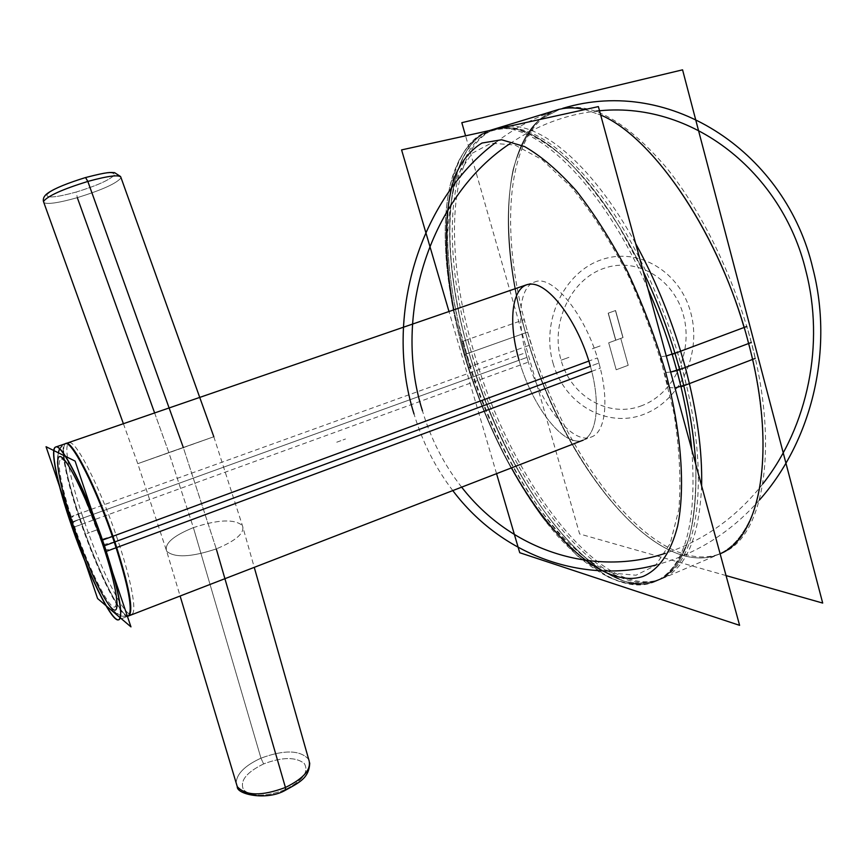 <?xml version="1.0" encoding="UTF-8"?>
<svg xmlns="http://www.w3.org/2000/svg" width="866" height="866" viewBox="0 0 866 866"><rect width="100%" height="100%" fill="white"/><g stroke="black" fill="none" stroke-linecap="round" stroke-linejoin="round"><path stroke-width="0.65" stroke-dasharray="4.33 3.25" d="M76.273 192.025C56.539 197.437 46.721 198.368 46.84 194.818C51.462 189.881 64.322 184.155 85.42 177.66C105.695 172.215 115.286 171.425 114.182 175.278C109.019 180.247 96.375 185.833 76.273 192.025C56.539 197.437 46.721 198.368 46.84 194.818C51.462 189.881 64.322 184.155 85.42 177.66C105.695 172.215 115.286 171.425 114.182 175.278C109.019 180.247 96.375 185.833 76.273 192.025L77.312 197.654L76.273 192.025M43.895 202.698C48.041 204.473 59.169 202.785 77.312 197.654C59.169 202.785 48.041 204.473 43.895 202.698M154.624 412.952L168.848 452.572L213.826 436.745L137.77 463.678L168.848 452.572L77.312 197.654C102.34 189.871 116.921 183.235 121.045 177.757C116.921 183.235 102.34 189.871 77.312 197.654M216.284 548.903L183.354 447.635L213.826 436.745L168.848 452.572L193.389 527.632C218.07 519.492 234.415 518.81 242.415 525.575C245.132 532.731 236.429 540.503 216.284 548.903C191.245 557.228 174.726 558.018 166.705 551.274C164.096 543.783 172.994 535.902 193.389 527.632L168.848 452.572L137.77 463.678L183.354 447.635L216.284 548.903C236.429 540.503 245.132 532.731 242.415 525.575C234.415 518.81 218.07 519.492 193.389 527.632C172.994 535.902 164.096 543.783 166.705 551.274C174.726 558.018 191.245 557.228 216.284 548.903M236.147 782.907C236.678 773.803 244.948 765.555 260.969 758.172L193.389 527.632L260.969 758.172C244.948 765.555 236.678 773.803 236.147 782.907M285.661 790.095L285.044 789.684C265.656 796.98 251.844 797.045 243.606 789.889C239.492 781.132 246.161 772.483 263.61 763.931L260.969 758.172L263.61 763.931C282.186 756.949 295.739 756.797 304.28 763.476C309.205 771.92 302.797 780.656 285.044 789.684C302.797 780.656 309.205 771.92 304.28 763.476C295.739 756.797 282.186 756.949 263.61 763.931C246.161 772.483 239.492 781.132 243.606 789.889C251.844 797.045 265.656 796.98 285.044 789.684M308.675 759.363C300.199 749.967 284.297 749.566 260.969 758.172C284.297 749.566 300.199 749.967 308.675 759.363L309.714 762.978M648.039 289.028C600.766 179.727 529.386 115.221 489.853 130.441M489.377 130.593C438.261 147.123 435.977 260.038 470.628 366.361L531.464 344.516C497.528 239.211 503.763 126.382 559.339 109.235C589.714 100.651 625.284 119.984 666.051 167.225C704.588 214.497 739.12 287.869 755.206 358.416M701.622 485.837C699.23 537.385 686.143 568.28 662.36 578.52C601.913 603.743 509.349 478.898 473.67 351.304L467.045 353.664L473.67 351.304C442.927 248.726 447.841 143.431 497.723 128.038M509.176 126.23C543.729 124.477 594.477 168.08 635.666 243.552M490.21 130.409C442.634 148.238 438.77 251.876 469.058 352.949C438.77 251.876 442.634 148.238 490.21 130.409C442.634 148.238 438.77 251.876 469.058 352.949C464.901 354.508 463.559 355.439 465.02 355.753L453.752 309.887L465.02 355.774C463.559 355.439 464.901 354.508 469.047 352.949C442.039 260.785 442.288 168.015 478.465 137.174C489.409 129.9 502.204 127.27 516.84 129.305C532.374 134.241 548.936 144.286 566.505 159.463C584.355 177.519 601.913 199.981 619.179 226.827L643.265 271.48C595.96 171.392 530.089 115.665 492.451 129.651C442.862 144.958 438.239 250.274 469.058 352.949C504.846 480.652 597.204 605.756 657.294 580.685C684.876 568.497 697.693 529.678 695.734 464.219C697.693 529.646 684.887 568.464 657.326 580.675C597.237 605.799 504.846 480.673 469.058 352.949C465.724 354.172 464.176 355.049 464.425 355.58L465.02 355.753C476.765 395.567 492.256 432.935 511.492 467.889C492.256 432.935 476.765 395.567 465.02 355.774L464.425 355.58C464.176 355.049 465.724 354.172 469.047 352.949C438.239 250.274 442.862 144.958 492.451 129.651C530.089 115.665 595.96 171.392 643.265 271.48C599.553 179.121 539.28 123.124 501.143 128.006C539.28 123.124 599.553 179.121 643.265 271.48C599.553 179.121 539.28 123.124 501.143 128.006M691.826 449.844C697.076 524.244 684.735 568.215 654.804 581.757C592.701 607.553 496.846 473.031 463.245 341.128L524.341 319.586C556.232 450.114 654.718 581.097 721.584 553.158C765.219 537.84 781.413 440.069 746.806 326.46M666.279 356.002L660.13 356.824L673.975 413.19C679.604 449.4 681.217 481.528 678.825 509.576L670.23 543.447L655.519 565.455L636.045 575.23L613.28 573.195C556.091 553.742 490.99 448.501 462.974 343.65L460.961 343.25C460.809 342.254 463.126 341.02 467.921 339.569C502.854 478.995 609.361 620.099 669.364 573.27C702.705 549.196 709.698 456.728 677.483 352.31M665.727 372.488L670.652 372.066M676.855 370.551L679.669 369.598M686.251 384.666C670.392 318.244 639.411 248.639 604.739 200.338C568.193 151.669 535.437 127.41 506.458 127.54C444.637 129.305 437.839 250.815 475.282 364.738L468.192 367.898L470.043 367.769C456.144 322.033 448.653 279.079 447.57 238.908C448.274 213.75 451.868 192.068 458.352 173.871L472.078 153.304L491.13 143.182L514.848 145.001L542.148 159.69L571.495 187.262C591.51 211.748 610.443 241.181 628.283 275.55C644.824 311.836 658.225 349.139 668.487 387.459L674.971 387.957M496.554 473.659L448.999 311.522M590.385 366.21C602.888 410.419 594.78 444.864 575.23 440.816C555.842 437.417 530.403 400.081 519.048 360.213C530.403 400.081 555.842 437.417 575.23 440.816C594.78 444.864 602.888 410.419 590.385 366.21C602.888 410.419 594.78 444.864 575.23 440.816C555.842 437.417 530.403 400.081 519.048 360.213C530.403 400.081 555.842 437.417 575.23 440.816C594.78 444.864 602.888 410.419 590.385 366.21L598.893 363.06L590.385 366.21C602.888 410.419 594.78 444.864 575.23 440.816C555.842 437.417 530.403 400.081 519.048 360.213M69.929 517.045L525.716 352.689C537.429 400.287 571.538 445.709 591.326 437.016C606.33 432.134 609.696 396.866 597.388 357.918L588.869 361.057M128.233 616.083C121.251 619.753 96.332 569.178 79.65 519.264L71.662 522.155L79.65 519.264C66.184 479.742 59.31 445.351 65.253 443.749M591.749 371.341L600.257 368.191C588.479 318.374 553.158 273.472 534.679 282.002C518.398 287.111 516.223 324.209 528.412 362.096L73.415 527.307M59.559 448.934C61.107 445.698 64.322 443.695 69.193 442.927C62.688 444.117 70.395 481.637 84.955 523.172C77.843 525.608 74.238 527.286 74.13 528.195L75.115 528.238C61.93 490.73 55.218 457.67 61.757 459.391C68.089 459.142 89.902 504.488 104.072 548.394L82.941 493.707C76.23 479.006 68.425 462.834 61.822 458.482L61.757 459.391M69.193 442.927C75.851 438.835 102.708 492.765 119.811 546.23C114.117 548.719 109.365 549.878 105.555 549.693M104.905 549.553L104.212 549.174M63.932 455.57C65.643 470.649 71.066 491.812 80.202 519.059C71.066 491.812 65.643 470.649 63.932 455.57C65.643 470.649 71.066 491.812 80.202 519.059C74.66 521.17 72.116 522.696 72.582 523.616L72.538 523.584C72.203 522.642 74.757 521.137 80.202 519.059C66.736 479.558 59.873 445.178 65.827 443.544C59.906 445.297 66.769 479.634 80.202 519.059C74.757 521.137 72.203 522.642 72.538 523.584L72.582 523.616C72.116 522.696 74.66 521.17 80.202 519.059L519.059 360.245L80.202 519.059C96.646 568.248 121.143 618.248 128.514 615.953C121.143 618.248 96.646 568.248 80.202 519.059C96.646 568.248 121.143 618.248 128.514 615.953C121.143 618.248 96.646 568.248 80.202 519.059L519.059 360.245L80.202 519.059C74.66 521.17 72.116 522.696 72.582 523.616C72.116 522.696 74.66 521.17 80.202 519.059C96.884 568.973 121.814 619.536 128.817 615.867C129.045 616.462 126.468 616.505 121.067 615.986L115.048 611.905C113.652 616.029 88.224 572.783 72.538 523.584C62.655 495.785 56.701 466.189 57.362 461.654L58.282 452.766C58.271 455.061 57.015 454.314 57.686 466.547C59.397 480.554 64.874 501.1 74.13 528.195M114.897 541.91L103.823 544.519M103.195 544.465L102.491 543.642L102.621 544.27M131.784 614.167C124.239 617.555 118.61 616.765 114.918 611.786C107.254 608.3 85.68 563.896 71.012 519.005C70.839 517.283 74.346 515.281 81.512 512.997C98.096 564.264 124.65 618.681 131.784 614.167C137.488 612.5 130.842 577.503 116.055 535.036L102.036 539.302M101.463 539.334L100.846 538.836C113.587 576.886 118.458 599.402 115.47 606.384C110.729 613.68 87.065 565.411 72.116 519.427L71.012 519.005M726.054 575.587L579.614 533.954L465.572 135.832M453.752 309.887L465.02 355.774C463.559 355.439 464.901 354.508 469.047 352.949C496.175 445.297 549.271 535.697 602.043 570.499L623.996 581.173C638.145 584.561 651.135 583.413 662.945 577.719C673.824 569.265 682.549 556.026 689.141 538.013C694.24 517.348 696.437 492.754 695.734 464.219C696.437 492.754 694.24 517.348 689.141 538.013C682.549 556.026 673.824 569.265 662.945 577.719C651.135 583.413 638.145 584.561 623.996 581.173L602.043 570.499C549.271 535.697 496.175 445.297 469.058 352.949L525.532 332.847C560.14 459.889 655.843 582.385 720.111 553.775C655.843 582.385 560.14 459.889 525.532 332.847C494.941 229.198 504.185 121.987 560.129 109.127L539.074 119.941C527.546 132.325 518.886 148.941 513.083 169.779C503.958 214.53 509.056 273.288 525.554 332.912C555.29 437.103 622.156 537.515 683.436 555.626C716.463 564.491 740.419 548.21 755.325 506.772C768.272 464.955 764.938 397.57 744.111 327.467C764.938 397.57 768.272 464.955 755.325 506.772C740.419 548.21 716.463 564.491 683.436 555.626C716.463 564.491 740.419 548.21 755.325 506.772C768.272 464.955 764.938 397.57 744.111 327.467M584.972 109.56L600.668 115.016L585.048 109.538M720.111 553.775C655.843 582.385 560.14 459.889 525.532 332.847L469.058 352.949C496.175 445.297 549.271 535.697 602.043 570.499L623.996 581.173C638.145 584.561 651.135 583.413 662.945 577.719C673.824 569.265 682.549 556.026 689.141 538.013C694.24 517.348 696.437 492.754 695.734 464.219C696.437 492.754 694.24 517.348 689.141 538.013C682.549 556.026 673.824 569.265 662.945 577.719C651.135 583.413 638.145 584.561 623.996 581.173L602.043 570.499C549.271 535.697 496.175 445.297 469.058 352.949C464.901 354.508 463.559 355.439 465.02 355.753C476.765 395.567 492.256 432.935 511.492 467.889C492.256 432.935 476.765 395.567 465.02 355.774C476.765 395.567 492.256 432.935 511.492 467.889M65.545 443.673C63.976 444.626 63.38 447.982 63.781 453.741C63.38 447.982 63.976 444.626 65.545 443.673C63.976 444.626 63.38 447.982 63.781 453.741M592.355 348.781L600.116 345.945L592.355 348.781M466.785 353.75L527.74 332.057L466.785 353.75M525.532 332.847C494.941 229.198 504.185 121.987 560.129 109.127L539.074 119.941C527.546 132.325 518.886 148.941 513.083 169.779C503.958 214.53 509.056 273.288 525.554 332.912C555.29 437.103 622.156 537.515 683.436 555.626C622.156 537.515 555.29 437.103 525.554 332.912C509.056 273.288 503.958 214.53 513.083 169.779C518.886 148.941 527.546 132.325 539.074 119.941L560.129 109.127C504.185 121.987 494.941 229.198 525.532 332.847M608.311 313.135L615.445 310.569L622.914 337.61L615.813 340.208L608.311 313.135L615.445 310.569L622.914 337.61L615.813 340.208L608.311 313.135M561.06 360.213L568.93 357.344L561.06 360.213M466.363 355.71C462.823 355.688 464.522 354.508 471.44 352.159C464.522 354.508 462.823 355.688 466.363 355.71M608.701 342.806L620.76 338.4L628.196 365.3L616.191 369.771L608.701 342.806L620.76 338.4L628.196 365.3L616.191 369.771L608.69 342.806L620.76 338.4L628.196 365.3L616.191 369.771L608.701 342.806L620.76 338.4L628.196 365.3L616.191 369.771L608.701 342.806M509.933 143.669C536.758 125.473 565.379 114.648 595.797 111.184M762.935 483.737C736.609 517.229 704.036 540.438 665.229 553.342M461.654 487.157C444.128 464.88 431.051 439.452 422.456 410.874M553.038 363.146C564.773 405.288 608.073 428.638 644.261 414.165C680.633 400.309 701.925 353.296 690.787 312.745C680.167 272.032 638.87 246.615 601.545 259.703C564.047 272.151 540.763 321.221 553.038 363.146M336.755 442.201L345.491 439.008L336.755 442.201M623.044 337.567L615.672 340.251L608.17 313.178L615.574 310.526L623.044 337.567L615.672 340.251L608.17 313.178L615.574 310.526L623.044 337.567M71.662 522.155L526.993 357.387L71.662 522.155M96.711 529.927L86.946 533.499L96.711 529.927M83.201 518.063C74.389 521.094 71.185 523.01 73.588 523.811C71.185 523.01 74.389 521.094 83.201 518.063M642.042 405.58C609.837 418.397 571.43 397.548 561.049 360.169C550.181 322.975 570.791 279.415 604.078 268.287C637.192 256.596 673.997 279.112 683.469 315.365C693.417 351.455 674.408 393.326 642.042 405.58M495.742 142.533C516.504 126.653 538.825 115.254 562.705 108.347M759.525 499.931C730.85 532.374 696.351 554.056 656.038 564.968M452.788 490.589C435.544 468.051 422.619 442.504 414.013 413.959M123.394 423.712L137.77 463.678L166.705 551.274L180.117 596.024M121.045 177.757L120.623 176.577M213.826 436.745L242.415 525.575L254.258 567.36M654.804 581.757L720.122 553.785M662.36 578.52L655.097 581.627M460.961 343.25C479.71 410.809 507.346 469.459 543.88 519.189L577.362 555.918L608.625 577.265C621.095 582.266 632.148 584.647 641.793 584.409C654.306 582.428 663.497 578.705 669.364 573.27M657.294 580.685C648.731 584.723 637.235 585.319 622.806 582.482C602.812 576.962 581.162 561.547 557.845 536.249C519.156 492.061 484.765 424.372 464.425 355.58C442.472 279.155 439.733 211.033 454.228 171.587C464.208 145.434 477.967 134.89 490.124 130.43C482.427 132.714 474.395 138.896 466.049 148.974L460.398 157.796C457.497 162.754 454.011 172.226 449.941 186.212C439.279 233.528 447.17 301.249 468.192 367.898M502.345 127.735L506.458 127.54M121.37 618.746L127.421 616.397L121.37 618.746M583.154 440.177L591.326 437.016M526.387 284.86L534.679 282.002M59.429 449.194C63.77 444.355 65.913 442.472 65.838 443.544M100.867 539.237C108.272 560.832 113.24 578.531 115.763 592.333C117.267 602.595 117.386 607.488 116.109 607.034L115.47 606.384"/><path stroke-width="1.3" d="M87.834 181.427C62.287 189.351 47.5 196.041 43.462 201.497L43.895 202.698L43.462 201.497C47.5 196.041 62.287 189.351 87.834 181.427L183.354 447.635L87.834 181.427C109.311 175.549 120.385 174.326 121.045 177.757C120.385 174.326 109.311 175.549 87.834 181.427L85.55 177.552L87.834 181.427M77.312 197.654L154.624 412.952M285.434 787.475C261.835 796.265 245.782 795.995 237.273 786.664L236.147 782.907L237.273 786.664C245.782 795.995 261.835 796.265 285.434 787.475L285.661 790.095L285.434 787.475C304.269 778.198 312.009 768.824 308.675 759.363C312.009 768.824 304.269 778.198 285.434 787.475L216.284 548.903L285.434 787.475M285.044 789.684L285.661 790.095C266.912 801.158 236.429 794.338 237.273 786.664L180.117 596.024M648.039 289.028C662.046 321.07 673.034 353.674 681.012 386.831L755.206 358.416M559.339 109.235L489.377 130.593M490.156 130.355L500.819 127.226L509.176 126.23M635.666 243.552C656.699 282.1 673.25 323.397 685.32 367.455L677.201 370.529L685.32 367.455C696.989 411.382 702.423 450.84 701.622 485.837M744.111 327.467C714.786 226.6 651.124 136.103 600.668 115.016C651.124 136.103 714.786 226.6 744.111 327.467C714.786 226.6 651.124 136.103 600.668 115.016C653.917 137.023 721.475 237.035 748.614 343.499L679.669 369.598C688.751 403.415 694.11 434.959 695.734 464.219C694.11 434.959 688.751 403.415 679.669 369.598C688.751 403.415 694.11 434.959 695.734 464.219C694.11 434.959 688.751 403.415 679.669 369.598C670.425 335.727 658.29 303.013 643.265 271.48C658.29 303.013 670.425 335.727 679.669 369.598C688.751 403.415 694.11 434.959 695.734 464.219C694.11 434.959 688.751 403.415 679.669 369.598L748.614 343.499C777.3 450.201 760.684 538.003 720.111 553.775C760.684 538.003 777.3 450.201 748.614 343.499L679.669 369.598C670.425 335.727 658.29 303.013 643.265 271.48C658.29 303.013 670.425 335.727 679.669 369.598C670.425 335.727 658.29 303.013 643.265 271.48C658.29 303.013 670.425 335.727 679.669 369.598L748.614 343.499C777.3 450.201 760.684 538.003 720.111 553.775M691.826 449.844C688.838 419.707 682.3 387.881 672.2 354.367L746.806 326.46M666.279 356.002L677.483 352.31M511.492 467.889C551.306 539.832 604.685 588.891 642.875 576.496C658.658 569.86 670.814 552.909 677.634 526.052C685.417 488.045 681.574 432.61 665.727 372.488C681.574 432.61 685.417 488.045 677.634 526.052C670.814 552.909 658.658 569.86 642.875 576.496C604.685 588.891 551.306 539.832 511.492 467.889C551.306 539.832 604.685 588.891 642.875 576.496C658.658 569.86 670.814 552.909 677.634 526.052C685.417 488.045 681.574 432.61 665.727 372.488C681.574 432.61 685.417 488.045 677.634 526.052C670.814 552.909 658.658 569.86 642.875 576.496C604.685 588.891 551.306 539.832 511.492 467.889C551.306 539.832 604.685 588.891 642.875 576.496C658.658 569.86 670.814 552.909 677.634 526.052C685.417 488.045 681.574 432.61 665.727 372.488C655.465 337.87 642.788 304.367 627.698 271.956C611.591 241.116 594.563 214.173 576.604 191.137C558.613 170.948 541.261 156.086 524.547 146.538L501.587 139.772L481.994 143.042C470.779 149.818 461.816 160.74 455.126 175.809C443.695 208.836 443.803 257.18 453.752 309.887C443.803 257.18 443.695 208.836 455.126 175.809C461.816 160.74 470.779 149.818 481.994 143.042L501.587 139.772L524.547 146.538C541.261 156.086 558.613 170.948 576.604 191.137C594.563 214.173 611.591 241.116 627.698 271.956C642.788 304.367 655.465 337.87 665.727 372.488C655.465 337.87 642.788 304.367 627.698 271.956C611.591 241.116 594.563 214.173 576.604 191.137C558.613 170.948 541.261 156.086 524.547 146.538L501.587 139.772L481.994 143.042C470.779 149.818 461.816 160.74 455.126 175.809C443.695 208.836 443.803 257.18 453.752 309.887C443.803 257.18 443.695 208.836 455.126 175.809C461.816 160.74 470.779 149.818 481.994 143.042L501.587 139.772L524.547 146.538C541.261 156.086 558.613 170.948 576.604 191.137C594.563 214.173 611.591 241.116 627.698 271.956C642.788 304.367 655.465 337.87 665.727 372.488C655.465 337.87 642.788 304.367 627.698 271.956C611.591 241.116 594.563 214.173 576.604 191.137C558.613 170.948 541.261 156.086 524.547 146.538L501.587 139.772L481.994 143.042C470.779 149.818 461.816 160.74 455.126 175.809C443.695 208.836 443.803 257.18 453.752 309.887M670.652 372.066L682.137 368.537L670.652 372.066L676.855 370.551M674.971 387.957L686.251 384.666M448.999 311.522L401.586 149.905L598.384 106.605L739.596 625.339L519.741 552.725L496.554 473.659M519.048 360.213C507.454 320.355 512.044 284.384 530.728 284.113C549.217 283.182 578.163 322.033 590.385 366.21L104.266 545.829L590.385 366.21C578.163 322.033 549.217 283.182 530.728 284.113C512.044 284.384 507.454 320.355 519.048 360.213C507.454 320.355 512.044 284.384 530.728 284.113C549.217 283.182 578.163 322.033 590.385 366.21L114.897 541.91C97.144 488.305 71.38 437.947 65.545 443.673C71.38 437.947 97.144 488.305 114.897 541.91C129.467 587.213 134.003 611.894 128.514 615.953C134.003 611.894 129.467 587.213 114.897 541.91C129.467 587.213 134.003 611.894 128.514 615.953C134.003 611.894 129.467 587.213 114.897 541.91C97.382 489.052 71.975 439.03 65.794 443.554C72.051 439.17 97.414 489.138 114.897 541.91L590.385 366.21C578.163 322.033 549.217 283.182 530.728 284.113C512.044 284.384 507.454 320.355 519.048 360.213C507.454 320.355 512.044 284.384 530.728 284.113C549.217 283.182 578.163 322.033 590.385 366.21L114.897 541.91C129.196 586.293 133.84 610.952 128.817 615.867M588.869 361.057L102.329 540.168C117.408 583.338 124.368 618.649 118.707 619.775C111.768 623.52 85.517 568.8 68.782 517.467L69.929 517.045M118.707 619.775L118.891 619.699C123.686 614.871 118.869 590.222 104.472 545.764L114.29 542.127C128.601 586.52 133.245 611.18 128.233 616.083L583.154 440.177M55.684 447.04C50.12 448.913 57.221 483.163 70.676 522.512L71.662 522.155L70.676 522.512C87.358 572.253 111.963 622.816 118.804 619.731M73.415 527.307L72.268 527.719C57.665 486.162 49.589 448.62 55.586 447.072C61.724 442.461 88.657 497.181 106.128 551.447L591.749 371.341M114.29 542.127L104.472 545.764C86.881 492.916 61.735 442.753 55.781 447.008L65.253 443.749C71.467 439.408 96.808 489.377 114.29 542.127M105.555 549.693L104.905 549.553M102.643 544.335C88.289 501.533 68.295 459.965 61.031 456.837C53.54 453.059 59.364 484.83 72.582 523.616C85.691 562.326 103.931 601.718 112.461 608.939C121.197 616.765 117.116 587.18 102.643 544.335C88.289 501.533 68.295 459.965 61.031 456.837C53.54 453.059 59.364 484.83 72.582 523.616C85.691 562.326 103.931 601.718 112.461 608.939C121.197 616.765 117.116 587.18 102.643 544.335C88.289 501.533 68.295 459.965 61.031 456.837C53.54 453.059 59.364 484.83 72.582 523.616C85.691 562.326 103.931 601.718 112.461 608.939C121.197 616.765 117.116 587.18 102.643 544.335C88.289 501.533 68.295 459.965 61.031 456.837C53.54 453.059 59.364 484.83 72.582 523.616C85.691 562.326 103.931 601.718 112.461 608.939C121.197 616.765 117.116 587.18 102.643 544.335C88.289 501.533 68.295 459.965 61.031 456.837C53.54 453.059 59.364 484.83 72.582 523.616C85.691 562.326 103.931 601.718 112.461 608.939C121.197 616.765 117.116 587.18 102.643 544.335M103.823 544.519L103.195 544.465M102.036 539.302L101.463 539.334M130.961 626.876L97.598 598.547L46.06 446.715L75.104 461.102L130.961 626.876M465.572 135.832L461.816 122.68L682.57 69.832L822.7 603.072L726.054 575.587M585.048 109.538C576.139 107.481 567.825 107.341 560.129 109.127C567.825 107.341 576.139 107.481 585.048 109.538C576.139 107.481 567.825 107.341 560.129 109.127C567.76 107.384 576.042 107.525 584.972 109.56C576.042 107.525 567.76 107.384 560.129 109.127C567.76 107.384 576.042 107.525 584.972 109.56M501.143 128.006L490.21 130.409M63.781 453.741L63.932 455.57M600.668 115.016C653.917 137.023 721.475 237.035 748.614 343.499C721.475 237.035 653.917 137.023 600.668 115.016M676.876 370.648L751.298 342.481L676.876 370.648M422.456 410.874C391.681 313.687 431.246 195.575 509.933 143.669M595.797 111.184C692.259 99.428 782.474 172.962 805.845 270.777C824.789 343.564 808.238 426.029 762.935 483.737M665.229 553.342C595.094 576.648 512.207 552.324 461.654 487.157M70.492 522.577L71.662 522.155L70.492 522.577M414.013 413.959C383.346 316.924 419.566 199.126 495.742 142.533M562.705 108.347C672.73 75.006 786.555 155.014 812.806 268.233C833.677 348.413 812.871 439.69 759.525 499.931M656.038 564.968C584.615 584.204 502.756 556.838 452.788 490.589M65.545 443.673C71.38 437.947 97.144 488.305 114.897 541.91L590.385 366.21M123.394 423.712L43.462 201.497C42.791 198.217 44.447 195.294 48.431 192.717C55.132 188.193 67.505 183.137 85.55 177.552C109.581 171.327 109.982 172.561 114.561 172.637L120.623 176.577M121.045 177.757L213.826 436.745M309.714 762.978C309.173 778.079 299.225 782.572 285.661 790.095M308.675 759.363L254.258 567.36M720.122 553.785L721.584 553.158M490.124 130.43L491.098 130.084L490.124 130.43M492.408 129.662L502.345 127.735M55.586 447.072L526.387 284.86M59.429 449.194L58.282 452.766L59.559 448.934"/></g></svg>
